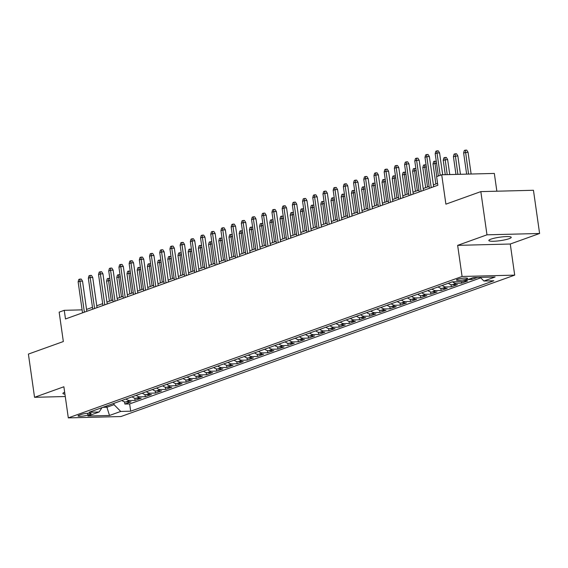 <?xml version="1.0" encoding="UTF-8"?>
<svg xmlns="http://www.w3.org/2000/svg" width="568" height="568" viewBox="0 0 568 568"><rect width="100%" height="100%" fill="white"/><g stroke="black" fill="none" stroke-linecap="round" stroke-linejoin="round"><path stroke-width="0.85" d="M490.93 239.149A11.31 1.754 171.9 0 0 488.835 240.512A11.31 1.754 171.9 0 0 496.716 241.066A11.31 1.754 171.9 0 0 509.134 238.688A11.31 1.754 171.9 0 0 511.228 237.325A11.31 1.754 171.9 0 0 503.34 236.771A11.31 1.754 171.9 0 0 490.93 239.149M64.66 392.232A11.31 1.754 171.9 0 0 62.92 393.461A11.31 1.754 171.9 0 0 64.93 394.156M457.474 279.314A5.659 0.873 171.9 0 0 456.431 279.996A5.659 0.873 171.9 0 0 460.371 280.272A5.659 0.873 171.9 0 0 466.576 279.08A5.659 0.873 171.9 0 0 467.627 278.398A5.659 0.873 171.9 0 0 463.687 278.121A5.659 0.873 171.9 0 0 457.474 279.314M496.858 191.203L494.33 173.432L441.712 174.774L436.615 176.605L437.843 185.246L65.49 318.967L64.255 310.32L59.157 312.151L63.339 341.538L28.4 354.084L34.549 397.302L65.27 396.521M539.6 233.483L533.451 190.273L480.833 191.615L486.982 234.825L457.652 245.362L462.082 276.474L514.7 275.132L510.27 244.02L539.6 233.483L486.982 234.825M462.082 276.474L68.309 417.885L120.92 416.543L514.7 275.132M121.942 400.475A7.072 5.581 70.2 0 0 125.812 401.981L131.002 401.853L124.882 404.047L124.569 401.853M126.025 399.006A7.072 5.581 70.2 0 0 129.894 400.518L135.085 400.383L134.772 398.189M135.085 400.383L141.205 398.189L136.015 398.317A7.072 5.581 70.2 0 1 132.145 396.812M142.341 393.148A7.072 5.581 70.2 0 0 146.217 394.654L151.407 394.526L145.287 396.72L144.975 394.526M152.543 389.485A7.072 5.581 70.2 0 0 156.42 390.997L161.61 390.862L155.49 393.056L155.178 390.862M162.746 385.821A7.072 5.581 70.2 0 0 166.616 387.333L171.806 387.199L165.686 389.392L165.373 387.199M172.949 382.157A7.072 5.581 70.2 0 0 176.818 383.67L182.008 383.535L175.888 385.736L175.576 383.535M183.152 378.494A7.072 5.581 70.2 0 0 187.021 380.006L192.211 379.871L186.091 382.072L185.779 379.871M193.354 374.83A7.072 5.581 70.2 0 0 197.224 376.343L202.414 376.208L196.294 378.409L195.981 376.208M203.55 371.167A7.072 5.581 70.2 0 0 207.426 372.679L212.617 372.544L206.496 374.745L206.184 372.544M213.753 367.503A7.072 5.581 70.2 0 0 217.629 369.015L222.819 368.88L216.692 371.081L216.38 368.88M223.955 363.839A7.072 5.581 70.2 0 0 227.825 365.352L233.015 365.217L226.895 367.418L226.582 365.217M234.158 360.176A7.072 5.581 70.2 0 0 238.027 361.688L243.218 361.553L237.097 363.754L236.785 361.553M244.361 356.512A7.072 5.581 70.2 0 0 248.23 358.025L253.42 357.89L247.3 360.091L246.988 357.89M254.563 352.849A7.072 5.581 70.2 0 0 258.433 354.361L263.623 354.226L257.503 356.427L257.19 354.226M264.759 349.185A7.072 5.581 70.2 0 0 268.636 350.697L273.826 350.562L267.705 352.764L267.393 350.562M274.962 345.521A7.072 5.581 70.2 0 0 278.831 347.034L284.028 346.899L277.901 349.1L277.589 346.899M285.164 341.858A7.072 5.581 70.2 0 0 289.034 343.37L294.224 343.235L288.104 345.436L287.791 343.235M295.367 338.194A7.072 5.581 70.2 0 0 299.237 339.707L304.427 339.572L298.306 341.773L297.994 339.572M305.57 334.531A7.072 5.581 70.2 0 0 309.439 336.043L314.629 335.908L308.509 338.109L308.197 335.915M315.765 330.867A7.072 5.581 70.2 0 0 319.642 332.379L324.832 332.244L318.712 334.445L318.399 332.252M325.968 327.204A7.072 5.581 70.2 0 0 329.845 328.716L335.035 328.581L328.915 330.782L328.602 328.588M336.171 323.54A7.072 5.581 70.2 0 0 340.04 325.052L345.23 324.917L339.11 327.118L338.798 324.924M346.373 319.876A7.072 5.581 70.2 0 0 350.243 321.389L355.433 321.254L349.313 323.455L349 321.261M356.576 316.213A7.072 5.581 70.2 0 0 360.446 317.725L365.636 317.59L359.516 319.791L359.203 317.597M366.779 312.549A7.072 5.581 70.2 0 0 370.648 314.061L375.839 313.926L369.718 316.127L369.406 313.934M376.975 308.885A7.072 5.581 70.2 0 0 380.851 310.398L386.041 310.263L379.921 312.464L379.609 310.27M387.177 305.222A7.072 5.581 70.2 0 0 391.054 306.734L396.244 306.599L390.117 308.8L389.804 306.606M397.38 301.558A7.072 5.581 70.2 0 0 401.249 303.071L406.44 302.936L400.319 305.137L400.007 302.943M407.583 297.895A7.072 5.581 70.2 0 0 411.452 299.407L416.642 299.272L410.522 301.473L410.21 299.279M417.785 294.231A7.072 5.581 70.2 0 0 421.655 295.743L426.845 295.608L420.725 297.809L420.412 295.616M427.988 290.567A7.072 5.581 70.2 0 0 431.857 292.08L437.048 291.945L430.927 294.146L430.615 291.952M438.184 286.904A7.072 5.581 70.2 0 0 442.06 288.416L447.25 288.281L441.13 290.482L440.818 288.288M448.386 283.24A7.072 5.581 70.2 0 0 452.256 284.753L457.453 284.618L451.326 286.819L451.013 284.625M463.715 281.061L467.649 280.954L461.528 283.155L461.308 281.6M477.44 277.44L471.731 279.491L471.554 278.242M87.862 415.038L90.106 414.228A5.481 0.852 171.9 0 0 91.121 413.568A5.481 0.852 171.9 0 0 87.302 413.298A5.481 0.852 171.9 0 0 81.288 414.455L79.044 415.258A5.481 0.852 171.9 0 0 78.029 415.918A5.481 0.852 171.9 0 0 81.849 416.188A5.481 0.852 171.9 0 0 87.862 415.038L87.607 413.277M106.727 405.935L106.912 407.235L114.054 404.672L120.728 411.445L130.683 411.189L493.848 280.769L483.893 281.025L495.118 276.992L473.506 277.546L462.281 281.572L452.327 281.827L89.155 412.247L99.109 411.992L102.02 407.625M120.728 411.445L109.503 415.471L87.891 416.024L99.109 411.992M124.882 404.047L129.646 403.926L480.762 277.837M471.731 279.491L467.798 279.591M461.528 283.155L456.338 283.29A7.072 5.581 -109.8 0 1 452.519 281.82M451.326 286.819L446.136 286.954A7.072 5.581 -109.8 0 1 442.266 285.441M441.13 290.482L435.94 290.617A7.072 5.581 -109.8 0 1 432.063 289.105M430.927 294.146L425.737 294.281A7.072 5.581 -109.8 0 1 421.861 292.769M420.725 297.809L415.535 297.944A7.072 5.581 -109.8 0 1 411.665 296.432M410.522 301.473L405.332 301.608A7.072 5.581 -109.8 0 1 401.462 300.096M400.319 305.137L395.129 305.272A7.072 5.581 -109.8 0 1 391.26 303.759M390.117 308.8L384.926 308.935A7.072 5.581 -109.8 0 1 381.057 307.423M379.921 312.464L374.731 312.599A7.072 5.581 -109.8 0 1 370.854 311.086M369.718 316.127L364.528 316.255A7.072 5.581 -109.8 0 1 360.652 314.75M359.516 319.791L354.325 319.919A7.072 5.581 -109.8 0 1 350.456 318.414M349.313 323.455L344.123 323.582A7.072 5.581 -109.8 0 1 340.253 322.077M339.11 327.118L333.92 327.246A7.072 5.581 -109.8 0 1 330.051 325.741M328.915 330.782L323.717 330.91A7.072 5.581 -109.8 0 1 319.848 329.404M318.712 334.445L313.522 334.573A7.072 5.581 -109.8 0 1 309.645 333.068M308.509 338.109L303.319 338.237A7.072 5.581 -109.8 0 1 299.45 336.725M298.306 341.773L293.116 341.9A7.072 5.581 -109.8 0 1 289.247 340.388M288.104 345.436L282.914 345.564A7.072 5.581 -109.8 0 1 279.044 344.052M277.901 349.1L272.711 349.228A7.072 5.581 -109.8 0 1 268.841 347.715M267.705 352.764L262.515 352.891A7.072 5.581 -109.8 0 1 258.639 351.379M257.503 356.427L252.313 356.555A7.072 5.581 -109.8 0 1 248.436 355.043M247.3 360.091L242.11 360.219A7.072 5.581 -109.8 0 1 238.24 358.706M237.097 363.754L231.907 363.882A7.072 5.581 -109.8 0 1 228.038 362.37M226.895 367.418L221.705 367.546A7.072 5.581 -109.8 0 1 217.835 366.033M216.692 371.081L211.502 371.209A7.072 5.581 -109.8 0 1 207.632 369.697M206.496 374.745L201.306 374.873A7.072 5.581 -109.8 0 1 197.43 373.361M196.294 378.409L191.104 378.536A7.072 5.581 -109.8 0 1 187.227 377.024M186.091 382.072L180.901 382.2A7.072 5.581 -109.8 0 1 177.031 380.688M175.888 385.736L170.698 385.864A7.072 5.581 -109.8 0 1 166.829 384.351M165.686 389.392L160.495 389.527A7.072 5.581 -109.8 0 1 156.626 388.015M155.49 393.056L150.293 393.191A7.072 5.581 -109.8 0 1 146.423 391.679M145.287 396.72L140.097 396.855A7.072 5.581 -109.8 0 1 136.221 395.342M113.87 403.372L114.054 404.672M441.712 174.774L445.894 204.16L480.833 191.615M68.309 417.885L63.879 386.765L34.549 397.302M82.119 309.865L64.255 310.32M437.573 183.379L433.405 184.877M429.124 186.41L423.203 188.541M418.921 190.074L413 192.204M408.719 193.738L402.797 195.868M398.516 197.401L392.595 199.531M388.32 201.065L382.399 203.195M378.118 204.728L372.196 206.858M367.915 208.392L361.993 210.522M357.712 212.056L351.791 214.186M347.51 215.719L341.588 217.849M337.314 219.383L331.392 221.506M327.111 223.046L321.19 225.169M316.909 226.71L310.987 228.833M306.706 230.374L300.784 232.497M296.503 234.037L290.582 236.16M286.3 237.701L280.379 239.824M276.105 241.364L270.183 243.487M265.902 245.028L259.981 247.151M255.699 248.692L249.778 250.815M245.497 252.355L239.575 254.478M235.294 256.019L229.373 258.142M225.091 259.683L219.177 261.805M214.896 263.346L208.974 265.469M204.693 267.01L198.772 269.133M194.49 270.673L188.569 272.796M184.288 274.337L178.366 276.46M174.085 278L168.163 280.123M163.889 281.664L157.968 283.787M153.687 285.328L147.765 287.451M143.484 288.991L137.562 291.114M133.281 292.655L127.36 294.778M123.078 296.319L117.157 298.441M112.876 299.982L106.954 302.105M102.68 303.646L96.759 305.769M92.477 307.309L86.556 309.432M102.815 407.341L106.912 407.235L109.503 415.471M129.646 403.926L130.683 411.189M483.893 281.025L480.294 277.369M457.652 245.362L510.27 244.02M86.819 311.307L82.53 281.146L79.967 281.217L84.376 312.18M78.135 281.877L78.789 279.463L79.811 279.101L79.967 281.217L78.135 281.877L82.537 312.84M79.811 279.101L81.231 279.065L82.53 281.146M110.1 280.45L106.571 281.153L109.432 301.217M106.571 281.153L107.231 278.739L108.254 278.377L111.264 300.557M108.254 278.377L109.837 278.597M97.022 307.643L92.733 277.489L90.17 277.553L94.579 308.516M88.338 278.214L88.991 275.799L90.014 275.437L90.17 277.553L88.338 278.214L92.74 309.177M90.014 275.437L91.434 275.402L92.733 277.489M107.224 303.979L102.936 273.826L100.373 273.89L104.782 304.853M98.534 274.55L99.194 272.136L100.216 271.774L100.373 273.89L98.534 274.55L102.943 305.513M100.216 271.774L101.636 271.738L102.936 273.826M117.427 300.316L113.131 270.162L110.575 270.226L114.984 301.189M108.736 270.886L109.397 268.472L110.412 268.11L110.575 270.226L108.736 270.886L113.146 301.849M110.412 268.11L111.839 268.075L113.131 270.162M127.63 296.652L123.334 266.498L120.778 266.562L125.18 297.525M118.939 267.223L119.599 264.809L120.615 264.447L120.778 266.562L118.939 267.223L123.348 298.186M120.615 264.447L122.042 264.411L123.334 266.498M120.302 276.786L116.774 277.489L119.635 297.554M116.774 277.489L117.434 275.075L118.456 274.713L121.467 296.894M118.456 274.713L120.04 274.933M130.505 273.123L126.976 273.826L129.831 293.89M126.976 273.826L127.637 271.412L128.652 271.05L131.669 293.23M128.652 271.05L130.242 271.27M140.701 269.459L137.179 270.162L140.033 290.227M137.179 270.162L137.832 267.748L138.855 267.386L141.872 289.566M138.855 267.386L140.438 267.606M150.903 265.796L147.382 266.498L150.236 286.563M147.382 266.498L148.035 264.084L149.057 263.722L152.075 285.903M149.057 263.722L150.641 263.942M137.825 292.989L133.537 262.835L130.974 262.899L135.383 293.862M129.142 263.559L129.795 261.145L130.817 260.783L130.974 262.899L129.142 263.559L133.551 294.522M130.817 260.783L132.237 260.748L133.537 262.835M161.106 262.132L157.584 262.835L160.439 282.899M157.584 262.835L158.238 260.421L159.26 260.059L162.27 282.239M159.26 260.059L160.843 260.286M148.028 289.325L143.739 259.171L141.176 259.235L145.585 290.198M139.345 259.895L139.998 257.481L141.02 257.119L141.176 259.235L139.345 259.895L143.747 290.859M141.02 257.119L142.44 257.084L143.739 259.171M171.309 258.468L167.78 259.171L170.641 279.236M167.78 259.171L168.44 256.757L169.463 256.395L172.473 278.576M169.463 256.395L171.046 256.622M158.231 285.661L153.942 255.508L151.379 255.572L155.788 286.535M149.54 256.232L150.201 253.825L151.223 253.456L151.379 255.572L149.54 256.232L153.949 287.195M151.223 253.456L152.643 253.42L153.942 255.508M181.511 254.805L177.983 255.508L180.844 275.572M177.983 255.508L178.643 253.094L179.658 252.732L182.676 274.912M179.658 252.732L181.249 252.959M168.433 281.998L164.138 251.844L161.582 251.908L165.991 282.871M159.743 252.568L160.403 250.161L161.426 249.792L161.582 251.908L159.743 252.568L164.152 283.531M161.426 249.792L162.846 249.757L164.138 251.844M191.707 251.141L188.185 251.844L191.04 271.909M188.185 251.844L188.846 249.43L189.861 249.068L192.879 271.248M189.861 249.068L191.444 249.295M178.636 278.334L174.34 248.18L171.784 248.244L176.194 279.215M169.946 248.905L170.606 246.498L171.621 246.129L171.784 248.244L169.946 248.905L174.355 279.868M171.621 246.129L173.048 246.093L174.34 248.18M201.91 247.478L198.388 248.18L201.242 268.245M198.388 248.18L199.041 245.774L200.064 245.404L203.081 267.585M200.064 245.404L201.647 245.632M188.839 274.671L184.543 244.517L181.987 244.581L186.389 275.551M180.148 245.241L180.802 242.834L181.824 242.465L181.987 244.581L180.148 245.241L184.557 276.204M181.824 242.465L183.244 242.429L184.543 244.517M212.112 243.814L208.591 244.517L211.445 264.581M208.591 244.517L209.244 242.11L210.266 241.741L213.284 263.921M210.266 241.741L211.85 241.968M199.034 271.007L194.746 240.853L192.183 240.917L196.592 271.887M190.351 241.577L191.004 239.171L192.027 238.801L192.183 240.917L190.351 241.577L194.76 272.541M192.027 238.801L193.447 238.766L194.746 240.853M222.315 240.15L218.794 240.853L221.648 260.918M218.794 240.853L219.447 238.446L220.469 238.077L223.48 260.258M220.469 238.077L222.052 238.304M209.237 267.343L204.949 237.19L202.386 237.254L206.795 268.224M200.554 237.914L201.207 235.507L202.229 235.138L202.386 237.254L200.554 237.914L204.956 268.877M202.229 235.138L203.649 235.102L204.949 237.19M232.518 236.487L228.989 237.19L231.85 257.254M228.989 237.19L229.649 234.783L230.672 234.414L233.682 256.594M230.672 234.414L232.255 234.641M219.44 263.68L215.151 233.526L212.588 233.59L216.997 264.56M210.749 234.25L211.41 231.843L212.432 231.474L212.588 233.59L210.749 234.25L215.158 265.213M212.432 231.474L213.852 231.439L215.151 233.526M242.721 232.823L239.192 233.526L242.046 253.591M239.192 233.526L239.852 231.119L240.867 230.75L243.885 252.93M240.867 230.75L242.458 230.977M229.642 260.016L225.347 229.862L222.791 229.926L227.2 260.897M220.952 230.587L221.612 228.18L222.628 227.811L222.791 229.926L220.952 230.587L225.361 261.55M222.628 227.811L224.055 227.775L225.347 229.862M252.916 229.16L249.395 229.862L252.249 249.927M249.395 229.862L250.055 227.456L251.07 227.086L254.088 249.267M251.07 227.086L252.654 227.314M239.845 256.353L235.55 226.199L232.994 226.263L237.396 257.233M231.155 226.923L231.815 224.516L232.83 224.147L232.994 226.263L231.155 226.923L235.564 257.886M232.83 224.147L234.257 224.111L235.55 226.199M263.119 225.496L259.597 226.199L262.451 246.263M259.597 226.199L260.25 223.792L261.273 223.423L264.29 245.603M261.273 223.423L262.856 223.65M250.041 252.689L245.752 222.535L243.196 222.599L247.598 253.569M241.357 223.259L242.011 220.853L243.033 220.483L243.196 222.599L241.357 223.259L245.766 254.23M243.033 220.483L244.453 220.448L245.752 222.535M273.322 221.832L269.8 222.535L272.654 242.6M269.8 222.535L270.453 220.128L271.476 219.759L274.493 241.94M271.476 219.759L273.059 219.986M260.243 249.025L255.955 218.872L253.392 218.936L257.801 249.906M251.56 219.596L252.213 217.189L253.236 216.82L253.392 218.936L251.56 219.596L255.962 250.566M253.236 216.82L254.656 216.784L255.955 218.872M283.524 218.169L279.996 218.872L282.857 238.936M279.996 218.872L280.656 216.465L281.678 216.096L284.689 238.276M281.678 216.096L283.262 216.323M270.446 245.362L266.158 215.208L263.595 215.272L268.004 246.242M261.763 215.932L262.416 213.525L263.438 213.156L263.595 215.272L261.763 215.932L266.165 246.902M263.438 213.156L264.858 213.121L266.158 215.208M293.727 214.505L290.198 215.208L293.06 235.273M290.198 215.208L290.859 212.801L291.881 212.432L294.891 234.612M291.881 212.432L293.464 212.659M280.649 241.698L276.353 211.544L273.797 211.608L278.206 242.579M271.958 212.269L272.619 209.862L273.641 209.493L273.797 211.608L271.958 212.269L276.368 243.239M273.641 209.493L275.061 209.457L276.353 211.544M303.93 210.842L300.401 211.544L303.255 231.609M300.401 211.544L301.061 209.138L302.077 208.768L305.094 230.949M302.077 208.768L303.66 208.996M290.851 238.035L286.556 207.881L284 207.945L288.409 238.915M282.161 208.605L282.821 206.198L283.837 205.829L284 207.945L282.161 208.605L286.57 239.575M283.837 205.829L285.264 205.793L286.556 207.881M314.125 207.178L310.604 207.881L313.458 227.946M310.604 207.881L311.257 205.474L312.279 205.105L315.297 227.292M312.279 205.105L313.863 205.332M301.054 234.371L296.759 204.217L294.203 204.281L298.605 235.251M292.364 204.941L293.024 202.535L294.039 202.165L294.203 204.281L292.364 204.941L296.773 235.912M294.039 202.165L295.466 202.13L296.759 204.217M324.328 203.514L320.806 204.217L323.661 224.282M320.806 204.217L321.46 201.81L322.482 201.441L325.499 223.629M322.482 201.441L324.065 201.668M311.25 230.707L306.961 200.554L304.398 200.618L308.807 231.588M302.566 201.278L303.22 198.871L304.242 198.502L304.398 200.618L302.566 201.278L306.976 232.248M304.242 198.502L305.662 198.466L306.961 200.554M334.531 199.851L331.009 200.554L333.863 220.618M331.009 200.554L331.662 198.147L332.685 197.778L335.695 219.965M332.685 197.778L334.268 198.005M321.452 227.044L317.164 196.89L314.601 196.954L319.01 227.924M312.769 197.614L313.422 195.207L314.445 194.838L314.601 196.954L312.769 197.614L317.171 228.584M314.445 194.838L315.865 194.803L317.164 196.89M344.733 196.187L341.205 196.89L344.066 216.955M341.205 196.89L341.865 194.483L342.887 194.114L345.898 216.301M342.887 194.114L344.471 194.341M331.655 223.38L327.367 193.226L324.804 193.29L329.213 224.261M322.965 193.951L323.625 191.544L324.647 191.175L324.804 193.29L322.965 193.951L327.374 224.921M324.647 191.175L326.067 191.139L327.367 193.226M354.936 192.524L351.407 193.226L354.262 213.291M351.407 193.226L352.068 190.82L353.083 190.45L356.101 212.638M353.083 190.45L354.673 190.678M341.858 219.717L337.562 189.563L335.006 189.627L339.416 220.597M333.167 190.287L333.828 187.88L334.85 187.511L335.006 189.627L333.167 190.287L337.577 221.257M334.85 187.511L336.27 187.476L337.562 189.563M352.061 216.053L347.765 185.899L345.209 185.963L349.611 216.933M343.37 186.624L344.031 184.217L345.046 183.847L345.209 185.963L343.37 186.624L347.779 217.594M345.046 183.847L346.473 183.812L347.765 185.899M362.263 212.389L357.968 182.236L355.412 182.3L359.814 213.27M353.573 182.96L354.226 180.553L355.248 180.184L355.412 182.3L353.573 182.96L357.982 213.93M355.248 180.184L356.668 180.148L357.968 182.236M365.132 188.86L361.61 189.563L364.464 209.627M361.61 189.563L362.27 187.156L363.286 186.787L366.303 208.974M363.286 186.787L364.869 187.014M375.334 185.196L371.813 185.899L374.667 205.964M371.813 185.899L372.466 183.492L373.488 183.123L376.506 205.311M373.488 183.123L375.072 183.35M385.537 181.533L382.015 182.236L384.87 202.307M382.015 182.236L382.669 179.829L383.691 179.46L386.709 201.647M383.691 179.46L385.274 179.687M372.459 208.726L368.17 178.572L365.607 178.636L370.016 209.606M363.776 179.296L364.429 176.889L365.451 176.52L365.607 178.636L363.776 179.296L368.185 210.266M365.451 176.52L366.871 176.485L368.17 178.572M395.74 177.869L392.218 178.572L395.072 198.644M392.218 178.572L392.871 176.165L393.894 175.796L396.904 197.983M393.894 175.796L395.477 176.023M382.662 205.062L378.373 174.908L375.81 174.972L380.219 205.943M373.978 175.633L374.631 173.226L375.654 172.857L375.81 174.972L373.978 175.633L378.38 206.603M375.654 172.857L377.074 172.821L378.373 174.908M405.942 174.206L402.414 174.908L405.275 194.98M402.414 174.908L403.074 172.502L404.096 172.132L407.107 194.32M404.096 172.132L405.68 172.36M392.864 201.399L388.576 171.245L386.013 171.309L390.422 202.279M384.174 171.969L384.834 169.562L385.857 169.193L386.013 171.309L384.174 171.969L388.583 202.939M385.857 169.193L387.277 169.157L388.576 171.245M416.145 170.542L412.616 171.245L415.471 191.317M412.616 171.245L413.277 168.838L414.292 168.469L417.31 190.656M414.292 168.469L415.882 168.696M403.067 197.735L398.771 167.581L396.215 167.645L400.625 198.615M394.377 168.305L395.037 165.899L396.052 165.529L396.215 167.645L394.377 168.305L398.786 199.276M396.052 165.529L397.479 165.494L398.771 167.581M426.341 166.878L422.819 167.581L425.673 187.653M422.819 167.581L423.48 165.174L424.495 164.805L427.512 186.993M424.495 164.805L426.078 165.032M413.27 194.071L408.974 163.918L406.418 163.982L410.82 194.952M404.579 164.642L405.24 162.235L406.255 161.866L406.418 163.982L404.579 164.642L408.988 195.612M406.255 161.866L407.682 161.83L408.974 163.918M436.543 163.215L433.022 163.918L435.876 183.989M433.022 163.918L433.675 161.511L434.697 161.142L436.749 176.556M434.697 161.142L436.281 161.369M423.465 190.408L419.177 160.254L416.621 160.318L421.023 191.288M414.782 160.978L415.435 158.571L416.458 158.202L416.621 160.318L414.782 160.978L419.191 191.948M416.458 158.202L417.878 158.167L419.177 160.254M443.225 160.254L443.878 157.847L444.9 157.478L446.32 157.442L447.62 159.53L443.225 160.254L445.276 174.681M444.9 157.478L447.201 174.632M447.62 159.53L449.757 174.568M433.668 186.744L429.38 156.59L426.816 156.654L431.226 187.625M424.985 157.315L425.638 154.908L426.66 154.539L426.816 156.654L424.985 157.315L429.387 188.285M426.66 154.539L428.08 154.503L429.38 156.59M453.42 156.59L454.08 154.184L455.103 153.814L456.523 153.779L457.822 155.866L453.42 156.59L455.962 174.411M455.103 153.814L457.886 174.362M457.822 155.866L460.442 174.298M442.685 174.752L439.582 152.927L437.019 152.991L440.2 175.32M435.187 153.651L435.841 151.244L436.863 150.875L437.019 152.991L435.187 153.651L438.361 175.981M436.863 150.875L438.283 150.839L439.582 152.927M463.623 152.927L464.283 150.52L465.306 150.151L466.726 150.115L468.018 152.203L463.623 152.927L466.64 174.142M465.306 150.151L468.565 174.092M468.018 152.203L471.128 174.028M129.894 400.518L125.812 401.981M456.338 283.29L452.256 284.753M446.136 286.954L442.06 288.416M435.94 290.617L431.857 292.08M425.737 294.281L421.655 295.743M415.535 297.944L411.452 299.407M405.332 301.608L401.249 303.071M395.129 305.272L391.054 306.734M384.926 308.935L380.851 310.398M374.731 312.599L370.648 314.061M364.528 316.255L360.446 317.725M354.325 319.919L350.243 321.389M344.123 323.582L340.04 325.052M333.92 327.246L329.845 328.716M323.717 330.91L319.642 332.379M313.522 334.573L309.439 336.043M303.319 338.237L299.237 339.707M293.116 341.9L289.034 343.37M282.914 345.564L278.831 347.034M272.711 349.228L268.636 350.697M262.515 352.891L258.433 354.361M252.313 356.555L248.23 358.025M242.11 360.219L238.027 361.688M231.907 363.882L227.825 365.352M221.705 367.546L217.629 369.015M211.502 371.209L207.426 372.679M201.306 374.873L197.224 376.343M191.104 378.536L187.021 380.006M180.901 382.2L176.818 383.67M170.698 385.864L166.616 387.333M160.495 389.527L156.42 390.997M150.293 393.191L146.217 394.654M140.097 396.855L136.015 398.317M89.964 413.22L90.106 414.228"/></g></svg>
